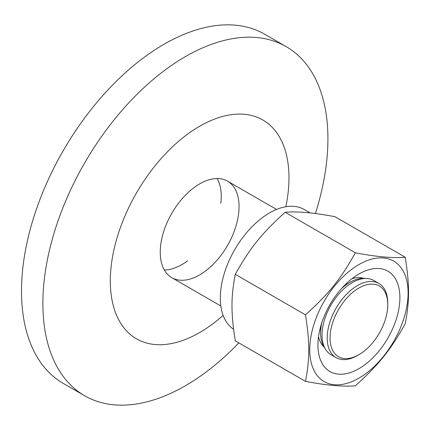 <?xml version="1.0" encoding="UTF-8"?>
<svg xmlns="http://www.w3.org/2000/svg" width="430" height="430" viewBox="0 0 430 430"><rect width="100%" height="100%" fill="white"/><g stroke="black" fill="none" stroke-linecap="round" stroke-linejoin="round"><path stroke-width="0.64" d="M160.245 252.157A55.728 32.175 -60 0 1 184.567 196.075A55.728 32.175 -60 0 1 227.513 181.143A55.728 32.175 -60 0 1 227.513 245.492A55.728 32.175 -60 0 1 171.785 277.667A55.728 32.175 -60 0 1 160.245 252.157M164.341 269.992A55.728 32.175 120 0 0 187.588 260.817M220.821 203.256A55.728 32.175 120 0 0 217.145 178.531M315.4 213.554A201.552 116.369 120 0 0 327.918 138.895A201.552 116.369 120 0 0 286.176 46.628A201.552 116.369 120 0 0 130.86 100.625A201.552 116.369 120 0 0 42.876 303.462A201.552 116.369 120 0 0 84.624 395.729A201.552 116.369 120 0 0 238.838 342.882M286.176 46.628L264.794 34.282A201.552 116.369 120 0 0 109.478 88.279A201.552 116.369 120 0 0 21.5 291.115A201.552 116.369 120 0 0 63.242 383.383L84.624 395.729M285.842 206.739A126.334 72.939 120 0 0 288.981 177.832A126.334 72.939 120 0 0 199.649 126.253A126.334 72.939 120 0 0 110.317 280.978A126.334 72.939 120 0 0 223.116 315.383M336.077 357.626L330.906 354.642A42.828 24.73 -60 0 1 325.575 349.391A42.828 24.73 -60 0 1 326.09 315.206A42.828 24.73 -60 0 1 366.521 278.463A42.828 24.73 -60 0 1 373.735 280.457L378.905 283.44A42.828 24.73 120 0 0 331.261 318.189A42.828 24.73 120 0 0 336.077 357.626A42.828 24.73 120 0 0 357.491 355.502L358.916 354.68A40.812 23.564 -60 0 1 330.057 338.018A40.812 23.564 -60 0 1 358.916 288.03A40.812 23.564 -60 0 1 387.774 304.693A40.812 23.564 -60 0 1 383.909 323.591A40.812 23.564 -60 0 1 358.916 354.68M366.521 278.463L363.619 278.361A41.404 23.903 120 0 0 349.886 282.338A41.404 23.903 120 0 0 341.436 288.654M321.855 322.57A41.404 23.903 120 0 0 320.608 333.046A41.404 23.903 120 0 0 324.032 346.929L325.575 349.391M387.774 304.693L387.774 303.048A42.828 24.73 120 0 0 378.905 283.44M349.886 282.338L347.483 283.725A38.007 21.946 120 0 0 343.672 286.24M320.882 325.714A38.007 21.946 120 0 0 320.608 330.272L320.608 333.046M363.732 278.361A39.893 23.032 120 0 0 351.933 278.764M318.539 336.604A39.893 23.032 120 0 0 324.091 347.026M323.43 318.184A57.948 33.454 -60 0 1 358.916 274.044A57.948 33.454 -60 0 1 394.401 277.21A57.948 33.454 -60 0 1 394.401 324.526A57.948 33.454 -60 0 1 348.311 373.181A57.948 33.454 -60 0 1 317.942 345.01A57.948 33.454 -60 0 1 323.43 318.184M305.472 381.351C309.869 358.459 309.869 342.817 305.472 314.846C328.945 293.658 340.678 279.059 355.352 252.792C376.379 256.817 393.009 258.301 405.232 257.248C409.634 285.219 409.634 300.866 405.232 323.752C390.558 350.025 378.825 364.618 355.352 385.807C343.124 386.866 326.499 385.377 305.472 381.351L235.28 340.829C230.878 312.857 230.878 297.211 235.28 274.318C249.954 248.051 261.687 233.452 285.16 212.264C297.388 211.211 314.018 212.694 335.045 216.72L405.232 257.248M358.916 378.142A69.552 40.157 120 0 0 408.097 292.964A69.552 40.157 120 0 0 358.916 264.568A69.552 40.157 120 0 0 309.734 349.751A69.552 40.157 120 0 0 358.916 378.142M310.202 212.936L304.252 209.501A69.536 40.146 120 0 0 235.296 248.658A69.536 40.146 120 0 0 233.587 329.246M305.472 314.846L235.28 274.318M355.352 252.792L285.16 212.264M171.785 277.667L220.826 305.983M227.513 181.143L276.554 209.453"/></g></svg>
